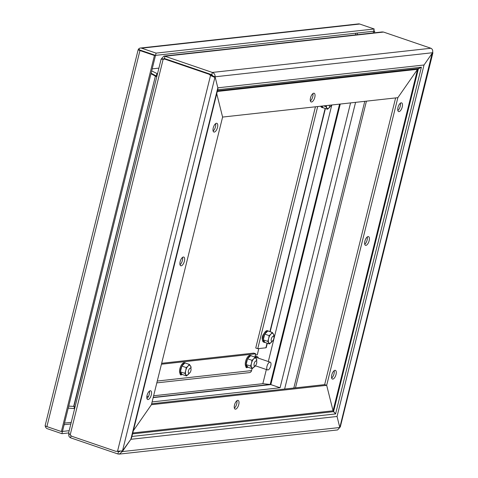 <?xml version="1.0" encoding="UTF-8"?>
<svg xmlns="http://www.w3.org/2000/svg" width="478" height="478" viewBox="0 0 478 478"><rect width="100%" height="100%" fill="white"/><g stroke="black" fill="none" stroke-linecap="round" stroke-linejoin="round"><path stroke-width="0.72" d="M310.383 100.936A4.607 1.978 108.9 0 0 312.893 93.592M313.735 93.21A4.607 1.978 -71.1 0 1 314.136 93.252A4.607 1.978 -71.1 0 1 314.661 97.811A4.607 1.978 -71.1 0 1 311.56 102.005A4.607 1.978 -71.1 0 1 311.16 101.963A4.607 1.978 -71.1 0 1 310.634 97.404A4.607 1.978 -71.1 0 1 313.735 93.21M383.535 32.068L164.964 56.255L212.34 72.441C214.305 73.248 215.22 74.699 215.076 76.797L213.057 76.104L211.784 74.693L212.34 72.441L430.911 48.254L383.535 32.068L382.167 31.942L163.87 56.099L164.964 56.255L164.402 58.507L211.784 74.693M164.133 58.447L163.661 59.23L161.648 58.543L163.87 56.099M432.692 52.227L432.877 52.891L431.736 53.9L424.028 64.996L432.554 52.723C433.068 50.596 432.518 49.103 430.911 48.254M161.648 58.543L161.797 59.141M432.554 52.723L215.076 76.797L217.831 87.815L217.514 89.774M163.661 59.236L165.818 58.991M213.057 76.104L213.218 76.737M157.453 74.006L156.898 76.259L155.607 76.313L156.784 76.713M217.46 90.808L418.453 68.563L421.393 67.213L417.575 69.304L418.453 68.563L333.548 411.648L335.592 413.918L333.064 410.793L333.548 411.648L132.555 433.893M157.477 73.917L156.999 73.839L156.001 75.877L151.12 73.188L156.001 75.877L155.392 76.151L73.923 406.396L75.094 406.796M152.189 68.868L158.911 68.127M157.507 73.779L151.687 70.905M222.599 117.068L397.863 97.673L417.575 69.304L397.863 97.673L326.683 385.31L151.412 404.711L133.338 430.732L151.412 404.711L222.599 117.068L216.743 93.694L222.599 117.068M235.54 409.174A4.607 1.978 -71.1 0 1 235.14 409.132A4.607 1.978 -71.1 0 1 234.62 404.573A4.607 1.978 -71.1 0 1 237.721 400.379A4.607 1.978 -71.1 0 1 238.122 400.421A4.607 1.978 -71.1 0 1 238.642 404.98A4.607 1.978 -71.1 0 1 235.54 409.174M121.281 451.214L122.326 451.573L119.285 454.1L117.917 453.981L70.541 437.794C68.934 436.946 68.39 435.452 68.898 433.319M71.043 435.751L70.541 437.794M117.917 453.981L118.478 451.722L117.002 451.22M119.285 454.1L337.582 429.943L339.804 427.499L337.044 416.481L339.541 426.448L340.306 426.968L339.655 426.902M119.548 451.608L118.478 451.722L119.936 451.351M131.713 436.48L130.847 439.3L122.326 451.573L339.804 427.499M68.229 408.134L74.652 408.594M340.27 104.049L270.841 384.599L280.072 387.754L152.106 401.92M74.454 408.529L74.903 406.73M74.18 408.481L74.257 406.509M132.782 432.96L333.064 410.793L326.683 385.31L333.064 410.793L417.575 69.304L217.293 91.471M153.623 395.778L262.84 383.691L270.184 384.449L153.223 397.397M395.617 97.924L324.664 384.623L326.683 385.31L324.664 384.623L151.646 403.773M146.836 396.525L148.521 396.34M234.369 408.104A4.607 1.978 108.9 0 0 236.879 400.761M364.744 244.294A4.607 1.978 108.9 0 0 367.116 240.046A4.607 1.978 108.9 0 0 367.253 236.951M369.135 240.733A4.607 1.978 -71.1 0 1 365.515 245.328A4.607 1.978 -71.1 0 1 364.875 241.205A4.607 1.978 -71.1 0 1 368.49 236.61A4.607 1.978 -71.1 0 1 369.135 240.733M397.839 110.555A4.607 1.978 108.9 0 0 400.217 106.301A4.607 1.978 108.9 0 0 400.349 103.212M402.231 106.994A4.607 1.978 -71.1 0 1 398.616 111.583A4.607 1.978 -71.1 0 1 397.971 107.466A4.607 1.978 -71.1 0 1 401.592 102.872A4.607 1.978 -71.1 0 1 402.231 106.994M331.642 378.038A4.607 1.978 108.9 0 0 334.02 373.784A4.607 1.978 108.9 0 0 334.152 370.695M336.034 374.477A4.607 1.978 -71.1 0 1 332.419 379.066A4.607 1.978 -71.1 0 1 331.774 374.949A4.607 1.978 -71.1 0 1 335.395 370.354A4.607 1.978 -71.1 0 1 336.034 374.477M432.142 53.315L339.972 426.83L339.607 426.705M153.163 397.624L270.841 384.599L280.072 387.754L350.565 102.907M266.348 369.524L262.84 383.691L270.184 384.449L339.559 104.126M268.319 361.541L331.81 104.981M180.009 264.74A4.607 1.978 108.9 0 0 182.387 260.486A4.607 1.978 108.9 0 0 182.518 257.397M180.146 261.651A4.607 1.978 -71.1 0 1 183.761 257.056A4.607 1.978 -71.1 0 1 184.406 261.179A4.607 1.978 -71.1 0 1 180.786 265.768A4.607 1.978 -71.1 0 1 180.146 261.651M146.913 398.485A4.607 1.978 108.9 0 0 149.291 394.231A4.607 1.978 108.9 0 0 149.423 391.135M147.045 395.39A4.607 1.978 -71.1 0 1 150.666 390.795A4.607 1.978 -71.1 0 1 151.305 394.918A4.607 1.978 -71.1 0 1 147.69 399.512A4.607 1.978 -71.1 0 1 147.045 395.39M213.11 131.002A4.607 1.978 108.9 0 0 215.488 126.748A4.607 1.978 108.9 0 0 215.62 123.659M213.242 127.907A4.607 1.978 -71.1 0 1 216.863 123.312A4.607 1.978 -71.1 0 1 217.502 127.435A4.607 1.978 -71.1 0 1 213.881 132.03A4.607 1.978 -71.1 0 1 213.242 127.907M209.167 74.293L210.523 75.488L214.909 77.466L211.617 75.369L210.523 75.488L117.552 451.172L115.861 451.328L71.527 436.181L68.575 433.152L161.146 59.075L165.926 59.027L164.832 59.147L209.167 74.293L210.26 74.174L165.926 59.027M161.48 59.212L164.832 59.147M117.552 451.172L122.493 450.897L214.909 77.466L215.339 77.848L217.831 87.815L424.028 64.996L337.044 416.481L130.847 439.3L131.599 437.74L217.902 89.01L217.831 87.815L130.847 439.3L122.493 450.897M211.617 75.369L210.26 74.174M70.17 434.986L163.147 59.302L163.948 59.212M68.73 406.115L73.923 406.396M150.988 73.72L155.392 76.151L73.66 406.408M258.825 348.576L257.284 354.801L255.431 355.011M161.66 363.292L253.716 353.105L255.73 353.792L161.433 364.23M247.658 367.176A3.328 1.428 -71.1 0 1 246.469 367.69A3.328 1.428 -71.1 0 1 245.817 366.339M156.814 382.872L249.426 372.625A2.886 2.551 -96.3 0 0 251.571 370.599L252.061 368.616M254.911 357.096L255.73 353.792M181.933 374.453A3.328 1.428 -71.1 0 1 180.738 374.961A3.328 1.428 -71.1 0 1 180.092 373.611M262.428 339.398A3.328 1.428 -71.1 0 1 262.362 336.763A3.328 1.428 -71.1 0 1 263.772 333.973M267.322 343.258L266.234 347.643A2.886 0.514 -166.1 0 1 265.899 347.793L257.756 348.689L255.742 348.002L315.432 106.797M257.756 348.689L317.685 106.546M320.75 106.206A6.029 2.593 108.9 0 0 321.706 107.377L322.572 107.669A6.029 2.593 -71.1 0 1 321.515 106.122M322.017 106.068L323.098 107.723A6.029 2.593 -71.1 0 1 322.572 107.669M326.444 105.578A5.222 2.247 108.9 0 0 326.868 107.998A5.222 2.247 108.9 0 0 329.282 107.729A5.222 2.247 108.9 0 0 330.173 106.594M323.66 105.883L325.829 106.624L326.199 105.602M323.098 107.723L327.532 109.241L325.829 106.624M330.662 106.092L327.532 109.241M268.379 331.003L267.513 330.704A6.029 2.593 108.9 0 0 266.987 330.651A6.029 2.593 108.9 0 0 262.93 336.148A6.029 2.593 108.9 0 0 263.611 342.117L264.483 342.415A6.029 2.593 -71.1 0 1 263.3 339.852A6.029 2.593 -71.1 0 1 264.728 334.098A6.029 2.593 -71.1 0 1 267.853 330.949A6.029 2.593 -71.1 0 1 268.379 331.003A6.029 2.593 -71.1 0 1 268.827 331.278M272.287 333.297A5.222 2.247 108.9 0 0 270.912 334.098L272.293 332.467L273.326 333.835A5.222 2.247 108.9 0 0 272.287 333.297M269.162 335.61L270.912 334.098A5.222 2.247 108.9 0 0 268.636 338.555L269.162 335.61L264.728 334.098L263.3 339.852L265.003 342.469A6.029 2.593 -71.1 0 1 264.483 342.415M264.728 334.098L267.853 330.949L272.293 332.467M263.3 339.852L267.74 341.37L268.636 338.555A5.222 2.247 108.9 0 0 268.773 342.738A5.222 2.247 108.9 0 0 271.187 342.475A5.222 2.247 108.9 0 0 272.078 341.334M273.727 336.5A5.222 2.247 108.9 0 0 273.326 333.835L273.996 335.078L273.774 336.572M265.003 342.469L269.443 343.981L267.74 341.37M272.568 340.838L269.443 343.981M251.207 355.704L250.341 355.405A6.029 2.593 108.9 0 0 249.815 355.351A6.029 2.593 108.9 0 0 245.758 360.848A6.029 2.593 108.9 0 0 246.439 366.817L247.311 367.116A6.029 2.593 -71.1 0 1 246.128 364.559A6.029 2.593 -71.1 0 1 247.556 358.799A6.029 2.593 -71.1 0 1 250.681 355.65A6.029 2.593 -71.1 0 1 251.207 355.704A6.029 2.593 -71.1 0 1 251.655 355.985M255.115 357.998A5.222 2.247 108.9 0 0 253.74 358.805L255.121 357.168L256.154 358.536A5.222 2.247 108.9 0 0 255.115 357.998M251.99 360.31L253.74 358.805A5.222 2.247 108.9 0 0 251.464 363.256L251.99 360.31L247.556 358.799L246.128 364.559L247.831 367.17A6.029 2.593 -71.1 0 1 247.311 367.116M247.556 358.799L250.681 355.65L255.121 357.168M246.128 364.559L250.568 366.07L251.464 363.256A5.222 2.247 108.9 0 0 251.601 367.439A5.222 2.247 108.9 0 0 254.015 367.176A5.222 2.247 108.9 0 0 254.905 366.034M256.555 361.207A5.222 2.247 108.9 0 0 256.154 358.536L256.823 359.779L256.596 361.278M247.831 367.17L252.27 368.681L250.568 366.07M255.395 365.539L252.27 368.681M185.482 362.975L184.616 362.683A6.029 2.593 108.9 0 0 184.09 362.629A6.029 2.593 108.9 0 0 180.033 368.12A6.029 2.593 108.9 0 0 180.714 374.095L181.58 374.388A6.029 2.593 -71.1 0 1 180.403 371.83A6.029 2.593 -71.1 0 1 181.831 366.07A6.029 2.593 -71.1 0 1 184.956 362.921A6.029 2.593 -71.1 0 1 185.482 362.975A6.029 2.593 -71.1 0 1 185.93 363.256M189.39 365.276A5.222 2.247 108.9 0 0 188.015 366.076L189.396 364.439L190.429 365.807A5.222 2.247 108.9 0 0 189.39 365.276M186.265 367.588L188.015 366.076A5.222 2.247 108.9 0 0 185.739 370.528L186.265 367.588L181.831 366.07L180.403 371.83L182.106 374.441A6.029 2.593 -71.1 0 1 181.58 374.388M181.831 366.07L184.956 362.921L189.396 364.439M180.403 371.83L184.837 373.348L185.739 370.528A5.222 2.247 108.9 0 0 185.876 374.716A5.222 2.247 108.9 0 0 188.29 374.447A5.222 2.247 108.9 0 0 189.18 373.312M190.83 368.478A5.222 2.247 108.9 0 0 190.429 365.807L191.098 367.05L190.871 368.55M182.106 374.441L186.54 375.959L184.837 373.348M189.67 372.81L186.54 375.959M190.907 370.641A2.689 1.153 -71.1 0 1 188.798 373.324A2.689 1.153 -71.1 0 1 188.422 370.916A2.689 1.153 -71.1 0 1 190.531 368.233A2.689 1.153 -71.1 0 1 190.907 370.641M331.517 105.017A2.689 1.153 -71.1 0 1 329.79 106.6A2.689 1.153 -71.1 0 1 329.264 105.268M273.804 338.663A2.689 1.153 -71.1 0 1 271.695 341.346A2.689 1.153 -71.1 0 1 271.319 338.938A2.689 1.153 -71.1 0 1 273.434 336.261A2.689 1.153 -71.1 0 1 273.804 338.663M256.632 363.37A2.689 1.153 -71.1 0 1 254.523 366.046A2.689 1.153 -71.1 0 1 254.147 363.644A2.689 1.153 -71.1 0 1 256.262 360.962A2.689 1.153 -71.1 0 1 256.632 363.37M138.184 49.634L155.529 55.376L154.436 55.496L139.958 50.548A3.537 0.633 -166.1 0 1 138.184 49.634L45.123 425.689A3.537 0.633 13.9 0 0 46.898 426.603L61.375 431.55L62.469 431.431L61.907 433.689L47.43 428.742A3.537 3.131 83.7 0 1 45.32 426.484L45.332 425.892M138.381 49.676L138.799 48.75A3.537 3.131 83.7 0 1 140.389 48.039A3.537 3.131 83.7 0 1 141.613 48.176L359.713 24.037A3.537 3.131 -96.3 0 0 358.488 23.9L140.389 48.039M373.742 30.783L374.722 31.118L374.304 32.815M374.722 31.118L373.623 31.237L374.19 28.985L359.713 24.037M45.32 426.484L45.96 426.239M68.623 432.943L61.907 433.689M61.375 431.55L154.436 55.496M374.19 28.985L156.091 53.118L141.613 48.176M140.95 50.399L139.642 49.939L138.799 48.75M156.091 53.118L155.529 55.376L141.052 50.429M373.21 32.934L373.629 31.237L155.529 55.376L62.463 431.431L69.185 430.69M270.781 365.849A4.099 1.763 -71.1 0 1 267.561 369.936A4.099 1.763 -71.1 0 1 266.993 366.268A4.099 1.763 -71.1 0 1 270.207 362.181A4.099 1.763 -71.1 0 1 270.781 365.849M254.69 366.441A5.121 2.199 108.9 0 0 255.682 365.879M270.207 362.181L257.086 357.699A4.099 1.763 108.9 0 0 255.855 358.1M258.335 358.124A5.121 2.199 108.9 0 0 257.415 356.731A5.121 2.199 108.9 0 0 255.485 357.616M257.415 356.731L256.543 356.433A5.121 2.199 108.9 0 0 254.941 356.988M217.717 89.75L421.393 67.213L335.592 413.918L131.922 436.456M147.397 398.043L146.836 398.102M295.482 387.855L366.435 101.151M293.815 388.04L364.768 101.336M355.578 102.352L284.625 389.056M251.571 370.599L157.274 381.038M325.136 108.422L269.897 331.648M267.047 343.162L265.899 347.793M46.898 426.603L139.958 50.548M64.524 423.108L71.246 422.361M355.399 34.906L355.817 33.209M357.066 34.721L357.49 33.024M64.13 424.703L70.846 423.956M211.455 74.58L210.804 74.652M340.306 426.968L432.877 52.891M325.41 108.512L270.172 331.738M262.177 338.095L262.5 338.203M255.348 365.766L267.561 369.936"/></g></svg>
